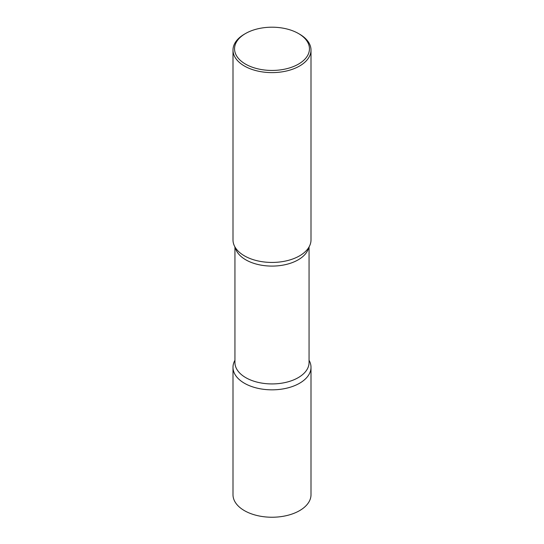 <?xml version="1.0" encoding="UTF-8"?>
<svg xmlns="http://www.w3.org/2000/svg" width="544" height="544" viewBox="0 0 544 544"><rect width="100%" height="100%" fill="white"/><g stroke="black" fill="none" stroke-linecap="round" stroke-linejoin="round"><path stroke-width="0.82" d="M232.995 367.316A39.005 22.522 0 0 0 257.074 388.124A39.005 22.522 0 0 0 299.581 383.241A39.005 22.522 180 0 1 251.559 386.498A39.005 22.522 180 0 1 234.94 360.284A39.005 22.522 0 0 0 232.995 367.316L232.995 494.714A39.005 22.522 0 0 0 257.074 515.522A39.005 22.522 0 0 0 299.581 510.639A39.005 22.522 0 0 0 311.005 494.714L311.005 367.316A39.005 22.522 0 0 0 309.06 360.284A39.005 22.522 180 0 1 299.581 383.241A39.005 22.522 0 0 0 311.005 367.316M245.521 33.531L244.419 34.17A39.005 22.522 0 0 0 232.995 50.096L232.995 239.918A39.005 22.522 0 0 0 244.419 255.843A39.005 22.522 0 0 0 286.926 260.726A39.005 22.522 0 0 0 311.005 239.918L311.005 50.096A39.005 22.522 0 0 0 299.581 34.17L298.479 33.531A37.448 21.617 0 0 0 245.521 33.531A37.448 21.617 0 0 0 245.521 64.11A37.448 21.617 0 0 0 298.479 64.11A37.448 21.617 0 0 0 298.479 33.531L299.581 34.17M232.995 50.096A39.005 22.522 0 0 0 244.419 66.021A39.005 22.522 0 0 0 286.926 70.897A39.005 22.522 0 0 0 311.005 50.096M305.068 251.858A39.005 22.522 180 0 1 299.581 255.843A39.005 22.522 180 0 1 238.932 251.858M308.74 247.479A37.06 21.393 180 0 1 298.2 259.821A37.06 21.393 180 0 1 260.086 264.955A37.06 21.393 180 0 1 235.26 247.479M309.06 246.949L309.06 362.535A37.06 21.393 180 0 1 298.2 377.665A37.06 21.393 180 0 1 257.822 382.303A37.06 21.393 180 0 1 234.94 362.535L234.94 246.949"/></g></svg>
